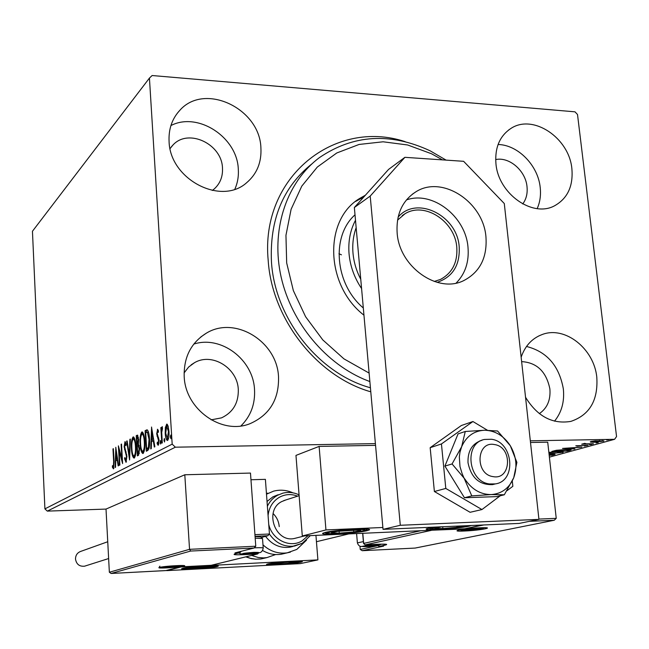 <?xml version="1.0" encoding="UTF-8"?>
<svg xmlns="http://www.w3.org/2000/svg" width="649" height="649" viewBox="0 0 649 649"><rect width="100%" height="100%" fill="white"/><g stroke="black" fill="none" stroke-linecap="round" stroke-linejoin="round"><path stroke-width="0.97" d="M370.79 391.818C317.166 376.631 271.842 319.073 268.191 260.379C260.135 177.177 334.592 118.305 405.146 141.652M311.844 163.921C282.94 187.09 269.481 219.841 271.477 262.18C274.998 318.57 318.829 373.719 370.425 387.769M525.536 397.237C537.307 416.407 552.421 424.454 570.885 421.388C589.584 415.027 598.224 400.336 596.804 377.304C594.143 348.764 565.028 325.652 542.223 334.511C532.107 338.283 525.082 345.844 521.147 357.21M554.506 421.169C561.661 412.358 564.606 401.601 563.34 388.897C559.162 365.785 546.888 351.644 526.509 346.469M260.898 147.712C259.722 108.367 204.403 82.107 179.773 110.379C172.05 118.759 168.489 129.127 169.081 141.49C169.916 179.311 220.903 205.855 246.515 182.831C256.923 174.005 261.717 162.299 260.898 147.712M234.849 189.184C237.639 182.913 238.791 176.171 238.288 168.959C237.12 137.19 197.937 111.506 170.922 125.557M278.518 376.704C277.066 341.317 234.808 315.406 206.195 333.27C191.033 342.794 183.699 357.21 184.194 376.525C185.265 409.543 222.128 435.414 250.238 423.586C269.733 414.857 279.159 399.232 278.518 376.704M240.949 425.922C250.79 416.147 255.308 403.986 254.513 389.449C253.159 359.497 221.049 335.192 193.791 344.092M571.883 168.789C569.262 137.977 533.064 113.599 510.941 128.437C499.73 135.925 494.733 147.664 495.941 163.637C498.237 193.702 532.618 218.015 554.635 205.749C567.583 198.432 573.335 186.109 571.883 168.789M537.177 208.605C540.041 202.196 541.047 195.146 540.203 187.447C538.086 165.463 518.024 144.873 498.083 144.5M522.753 203.964C526.274 199.154 527.694 193.386 527.012 186.644C525.609 170.728 509.335 156.579 495.674 159.573M211.144 419.854L221.544 417.859C233.048 412.358 238.629 402.899 238.297 389.473C237.526 368.072 212.207 352.31 194.627 362.613L188.664 367.001L184.089 372.932M212.296 190.465L213.983 189.167C220.092 183.748 222.923 176.69 222.477 167.986C221.869 144.013 188.372 128.088 173.048 144.93L170.07 148.58M539.327 413.632C547.237 408.221 550.758 399.987 549.881 388.921C546.328 371.674 536.91 362.564 521.626 361.615M375.406 443.6L175.36 447.193L47.312 511.12L44.911 508.873L172.18 444.143L149.432 78.091L152.109 75.527L574.998 111.831L577.513 114.508L616.55 436.55L614.587 439.308L530.314 440.817M590.687 442.139L590.249 441.872L591.02 441.539L595.247 440.874L603.976 440.971L594.03 442.294L590.687 442.139L590.631 441.661M593.381 443.957L581.723 444.184L584.83 443.364L586.436 443.843L593.356 443.746M575.809 445.774L588.116 445.384L584.408 446.074L586.404 445.522L585.301 445.392L577.302 446.147L575.809 445.774M569.879 450.414L567.486 451.071L551.845 451.412L556.38 450.284L566.212 449.481L571.217 449.887L569.879 450.414L569.773 449.522M549.07 454.324L555.114 454.373L552.461 455.2L549.176 455.274M190.676 551.05L189.549 549.322L255.771 546.223L254.035 548.024L190.676 551.05L111.093 573.465L109.357 572.24L106.014 509.084L47.312 511.12M549.387 457.147L614.587 439.308M548.859 452.394L558.108 451.672L563.308 452.183L549.022 453.838M562.505 448.427L581.804 447.137L574.787 447.786L571.842 448.597L574.925 449.027L562.505 448.427M589.616 444.703L591.807 444.411L589.584 444.427M596.033 442.942L598.24 442.642L596.001 442.659M606.701 440.006L608.94 439.706L606.669 439.722M165.357 427.545L166.769 424.121L168.115 426.012L168.967 431.325C169.251 435.787 168.789 438.821 167.572 440.428L167.385 440.493C166.16 439.844 165.43 437.458 165.203 433.354L165.357 427.545L166.006 427.537M161.796 443.162L160.847 427.659L161.35 427.375L161.487 429.654L162.258 426.604L162.485 428.721L161.731 432.307L162.299 442.894L161.796 443.162M157.391 429.297L158.478 430.96L158.267 432.437L157.537 431.163L157.18 433.5L159.037 440.265L158.145 445.319L157.123 443.721L157.318 442.147L158.088 443.413L158.551 440.614L156.693 433.84L157.626 429.289M147.737 450.487L146.309 451.233L145.1 430.693L147.526 430.084C148.662 431.845 149.319 434.862 149.505 439.146C149.927 445.092 149.335 448.873 147.737 450.487M137.377 455.89L136.217 435.73L137.304 435.154L138.691 439.495L138.391 444.103L139.624 448.784L138.553 455.274L137.377 455.89M129.581 459.963L126.652 441.15L127.123 440.882L129.346 455.144L129.881 439.316L130.36 439.049L129.581 459.963M119.87 465.025L119.448 465.244L118.386 445.839L121.915 458.843L121.103 444.297L121.525 444.054L122.612 463.597L119.075 450.568L119.87 465.025M113.656 461.65L112.967 448.905L113.372 448.678L114.078 461.626L113.47 468.87L112.358 467.175L112.48 465.593L113.364 466.899L113.656 461.65L114.078 461.642M149.432 78.091L32.45 231.263L44.911 508.873M115.757 447.323L118.613 465.682L118.159 465.917L117.266 460.003L115.757 460.806L115.546 467.28L115.1 467.515L115.838 447.323M126.028 462.331L124.535 458.689L124.827 457.504L125.882 460.328L126.482 456.563L124.162 446.763L124.997 441.588L126.166 444.346L125.898 445.741L125.006 443.64L124.584 446.439L126.912 456.361L126.028 462.331M131.439 448.8C131.09 443.153 131.617 439.219 133.029 437.004L133.256 436.923C134.741 437.783 135.617 440.906 135.892 446.277C136.241 452.012 135.698 455.939 134.262 458.048L134.067 458.113C132.591 457.212 131.715 454.105 131.439 448.8L131.893 448.792M140.135 444.07C139.77 438.31 140.322 434.303 141.782 432.031L142.026 431.942C143.567 432.81 144.476 435.982 144.768 441.45C145.133 447.291 144.565 451.298 143.072 453.464L142.861 453.529C141.328 452.621 140.419 449.473 140.135 444.07L140.614 444.062M151.509 427.058L154.86 446.772L154.324 447.056L153.278 440.695L151.509 441.636L151.266 448.646L150.746 448.921L151.598 427.058M160.116 442.488L160.457 440.501L160.952 442.05L160.636 444.038L160.116 442.488L160.96 442.48M163.97 440.468L164.319 438.456L164.822 440.022L164.505 442.026L163.97 440.468L164.83 440.452M170.395 437.093L170.752 435.057L171.263 436.639L170.938 438.675L170.395 437.093L171.279 437.085M172.18 444.143L175.36 447.193M113.388 448.897L112.967 448.905M113.867 468.302L113.421 467.15L112.358 467.175M117.753 459.987L117.266 460.003M116.406 460.466L116.463 458.721M117.469 458.105L116.982 458.113L116.049 451.947L115.822 458.738L117.51 458.389M116.536 451.939L116.049 451.947M115.822 458.738L116.982 458.113M119.075 450.568L119.724 450.544M122.345 458.859L121.915 458.843M121.541 444.289L121.103 444.297M126.425 461.78L125.963 460.336M125.062 458.673L124.535 458.689M126.92 456.555L126.482 456.563M126.75 454.698L126.231 454.706M125.273 449.619L124.543 449.627M124.608 446.755L124.162 446.763M125.314 443.616L125.59 442.269M125.995 443.624L125.168 443.64M127.163 441.142L126.652 441.15M129.816 455.136L129.346 455.144M130.352 439.316L129.881 439.316M133.094 439.089L133.889 437.199M133.645 436.996L133.029 437.004M134.554 457.813L133.67 455.987M134.822 455.979L135.349 455.906M134.789 439.081L133.159 439.049C132.023 440.833 131.593 444.005 131.885 448.556C132.096 452.799 132.794 455.298 133.978 456.052L134.132 455.996C135.292 454.308 135.73 451.144 135.446 446.52C135.219 442.18 134.505 439.673 133.296 438.992M135.901 446.512L135.446 446.52M135.243 455.971L134.132 455.996M138.464 455.322L138.367 453.57M139.21 445.774L137.929 445.774L137.815 443.989M137.418 437.215L137.337 435.714L136.217 435.73M137.337 435.714L137.864 435.414M139.202 445.733L138.188 445.766M137.929 445.774L137.28 446.066L137.71 453.578L139.454 453.221M138.708 439.779L138.245 439.787L137.401 437.215L136.785 437.54L137.158 443.997L138.44 443.892M138.448 443.851L137.393 443.875L138.245 439.787M139.632 449.019L139.17 449.027L138.245 445.79M139.348 453.286L138.229 453.31L139.17 449.027M137.71 453.578L138.229 453.31M141.831 434.173L142.675 432.21M142.439 432.023L141.782 432.031M143.356 453.245L142.415 451.347M143.616 451.363L144.2 451.258M143.632 434.173L141.928 434.108C140.744 435.941 140.298 439.178 140.598 443.811C140.825 448.135 141.547 450.674 142.772 451.428L142.934 451.371C144.143 449.635 144.597 446.415 144.297 441.701C144.062 437.28 143.315 434.733 142.066 434.051M144.776 441.693L144.297 441.701M144.062 451.355L142.934 451.371M147.412 450.657L147.307 448.865M146.325 432.193L146.236 430.676L145.1 430.693M146.236 430.676L147.445 430.011M148.516 432.145L147.136 432.056M148.524 432.153L145.692 432.526L146.65 448.873L149.156 447.956M149.521 439.397L149.027 439.405L147.396 432.169M149.262 447.396L148.394 447.412L149.027 439.405M146.65 448.873L148.394 447.412M153.854 440.687L153.278 440.695M152.158 441.296L152.223 439.389M153.513 438.659L152.945 438.667L151.85 432.047L151.59 439.397L153.562 438.935M152.426 432.039L151.85 432.047M151.59 439.397L152.945 438.667M158.656 444.727L158.283 443.705L157.123 443.721M158.956 443.397L158.088 443.413M159.054 440.606L158.551 440.614M158.94 439.195L158.34 439.203M158.713 437.88L157.715 437.897M157.95 436.104L156.993 436.12M157.212 433.832L156.693 433.84M157.902 431.147L158.121 429.995M161.366 427.65L160.847 427.659M166.793 426.085L167.426 424.478M167.109 424.186L166.574 424.195M167.913 440.136L167.199 438.537M165.73 433.345L165.203 433.354M168.448 431.617L166.696 426.117L165.714 433.094L167.32 438.537L168.448 431.617L168.983 431.609M168.57 438.481L167.45 438.497M554.392 454.138L554.449 454.657M551.634 454.13L549.095 454.495M549.159 455.087L552.518 454.787L553.337 454.487L551.658 454.316M562.302 451.785L562.391 452.572M557.296 451.696L548.884 452.629M548.989 453.61L560.777 452.613L561.499 452.296L557.321 451.891M569.303 449.497L569.287 449.944M554.238 451.152L566.674 450.893L569.303 450.025L565.409 449.7L554.189 450.763M572.824 447.907L566.39 448.329L570.568 448.532L572.799 447.729M584.222 443.462L584.278 443.916M603.091 440.647L603.172 441.32M599.425 440.801L591.945 441.742L594.882 442.058L601.737 441.344L599.4 440.59M471.45 525.495L468.854 526.234C458.194 528.675 423.481 530.833 426.312 528.862L433.548 527.142M324.687 532.545L322.715 533.308C319.957 535.441 357.437 533.21 367.156 530.687L369.411 529.86C372.664 527.686 333.821 529.998 324.687 532.545M482.394 525.017L464.765 528.757L302.296 535.977L295.968 455.403L319.121 446.407L375.56 445.36M382.878 527.483L325.944 529.933L302.296 535.977M325.944 529.933L319.121 446.407M182.556 568.362C188.129 566.772 220.271 564.8 218.234 566.163L217.172 566.561C211.209 568.151 179.911 570.073 181.631 568.735L182.556 568.362M300.836 562.204L302.239 561.742C304.3 560.452 274.194 562.359 267.85 563.924L266.601 564.354C264.816 565.62 294.143 563.77 300.836 562.204M317.905 559.884L300.309 563.616L166.712 570.633L181.087 566.958L317.905 559.884L315.941 535.376M494.554 444.581C476.317 440.549 474.638 474.322 493.086 476.617C511.347 480.349 512.742 446.942 494.554 444.581M489.443 483.943C467.88 481.59 463.784 443.032 484.543 439.446L491.52 439.268C513.351 441.92 516.839 481.169 495.301 483.911L489.443 483.943M255.771 546.223L250.482 473.072L184.803 474.768L106.014 509.084M109.357 572.24L189.549 549.322L184.803 474.768M254.935 534.646L269.449 534.013L265.392 479.351L250.968 479.749M235.514 552.77L253.8 548.064M111.149 573.465L166.055 570.552M165.828 570.593L180.203 566.91L165.925 570.585M269.449 534.013L267.826 535.733L255.057 536.325M211.128 565.32L180.227 566.91L211.306 565.287M362.215 550.701L415.141 548.072L362.215 550.701L360.244 549.443L359.968 546.288M415.125 548.072L554.246 520.247L556.242 518.34L547.715 442.18L530.501 442.496M554.246 520.247L415.271 548.04M383.283 546.198L362.28 550.693M483.862 524.952L465.13 528.675M465.398 528.862L431.009 530.257M366.977 546.555L377.767 545.233L369.687 545.403L362.815 546.361L366.977 546.555M363.764 546.117L364.032 546.628L370.79 546.304L377.004 545.525L376.801 545.079M363.984 546.077L364.032 546.628M370.701 545.314L370.79 546.304M248.007 553.8L258.424 552.518L249.573 552.697L243.172 553.605L248.007 553.8M244.194 553.337L244.803 553.889L251.934 553.54L257.896 552.77L257.548 552.372M255.073 536.569L260.679 536.91L262.342 538.354M262.537 538.524L255.187 538.175M244.762 553.24L244.803 553.889M251.861 552.526L251.934 553.54M169.616 567.34L178.897 566.236L170.322 566.439L164.765 567.21L169.616 567.34M165.787 566.958L166.533 567.437L173.267 567.088L178.191 566.115M166.501 566.853L166.533 567.437M173.218 566.236L173.267 567.088M468.132 530.274L480.447 528.7L472.172 528.838L465.033 529.738L464.108 529.998L465.106 530.322L468.132 530.274M465.106 530.322L465.049 529.738L465.106 530.322L472.237 529.998L479.343 529.097L479.311 528.513M479.286 528.513L479.343 529.097M472.115 528.838L472.237 529.998M358.532 530.014L338.243 531.263L331.915 532.431L331.444 532.805L339.24 533.129L353.737 531.945C358.305 531.344 360.617 530.833 360.682 530.403L358.532 530.014M333.391 532.042L331.444 532.805L339.24 533.129L353.737 531.945L360.682 530.403L358.727 530.03M339.078 531.158L339.24 533.129M353.575 530.03L353.737 531.945M209.051 566.374L192.907 567.429L188.608 568.378L206.909 567.494L211.331 566.553L209.051 566.374M189.735 567.883L188.608 568.378L195.633 568.402L206.909 567.494L211.306 566.536M195.552 567.137L195.633 568.402M206.836 566.407L206.909 567.494M286.477 563.543L295.522 562.148L288.132 562.156L277.107 563.121L273.48 564.013L286.477 563.543M274.519 563.51L273.48 564.013L280.766 563.949L291.652 562.999L295.392 562.099M280.668 562.724L280.766 563.949M291.579 562.002L291.652 562.999M441.88 526.785L434.822 528.383L442.878 528.562L456.977 527.296L463.264 525.852M436.631 527.621L434.822 528.383L442.878 528.562L456.977 527.296L461.488 525.925M442.699 526.745L442.878 528.562M456.864 526.128L456.977 527.296M273.067 513.529C276.709 517.083 278.77 521.439 279.24 526.623M275.679 554.538L266.999 557.58L263.681 557.897L258.115 557.475L251.625 555.439M278.21 494.716L272.888 496.842L267.039 501.474M265.563 536.35C272.02 544.795 280.117 548.413 289.868 547.196L293.007 546.434M285.893 499.933L281.771 501.555C263.908 510.309 275.111 543.01 294.468 538.459L296.755 537.883M262.642 550.514C268.556 553.962 274.754 555.211 281.228 554.246L284.911 553.386M267.713 493.159L266.447 493.532M85.717 565.831L84.589 566.188C79.446 566.674 76.42 564.297 75.495 559.065C75.568 555.138 77.409 552.55 81.02 551.301L107.742 541.737M487.44 430.246L472.934 421.526L441.442 443.957L430.165 447.68L434.384 491.512L470.087 512.296L481.939 509.554L500.274 495.763M441.442 443.957L445.798 488.437L434.384 491.512M445.798 488.437L481.939 509.554M506.991 490.701L512.856 486.288L512.296 481.087M472.934 421.526L461.342 425.517L430.165 447.68M456.158 283.069C465.301 273.716 469.243 261.75 467.986 247.172C465.658 216.393 432.421 190.546 406.42 199.941M485.955 236.974C483.432 201.888 442.058 174.768 415.782 191.885C402.25 200.703 396.044 214.397 397.147 232.983C399.24 266.788 437.596 293.835 463.654 280.652C479.903 272.182 487.342 257.629 485.955 236.974M538.938 519.378L504.289 203.535L463.621 161.309L404.903 157.326L370.206 196.079L400.295 525.276L538.938 519.378L519.208 523.419L383.04 529.349L354.362 207.51L388.548 169.438L404.903 157.326M370.206 196.079L354.362 207.51M400.295 525.276L383.04 529.349M471.791 495.901L491.188 494.579C501.782 493.767 509.303 488.137 513.748 477.688C517.513 466.882 516.377 456.239 510.333 445.766C503.721 435.69 495.122 430.522 484.511 430.246C473.957 430.798 466.331 436.282 461.65 446.707L459.979 452.231L459.338 456.928L459.987 466.599L462.129 473.656L471.791 495.901L464.449 497.742L496.745 496.615L504.314 494.781L513.748 477.688L516.896 462.364L510.333 445.766L497.58 431.001L484.511 430.246L465.276 431.48L461.65 446.707L452.069 463.954L464.911 479.116C471.701 489.37 480.463 494.53 491.188 494.579L504.314 494.781M481.915 440.273C472.229 443.429 467.596 450.925 468.01 462.761C471.174 477.81 479.376 485.095 492.632 484.608L495.098 483.967M465.276 431.48L458.056 433.897L444.906 466.096L464.449 497.742M452.069 463.954L444.906 466.096M442.496 159.873L431.447 153.732L407.604 144.97L383.105 141.79L359.092 144.451L336.782 152.969L317.32 167.053L301.793 186.117L291.109 209.262L285.949 235.327L286.68 262.942L293.34 290.59L305.606 316.736L322.788 339.914L343.929 358.848L369.119 373.094M369.881 381.604L363.675 379.105C322.61 361.331 289.17 319.032 280.271 272.961C271.42 226.858 287.58 181.371 319.454 157.593C353.397 134.562 390.3 132.307 430.19 150.844L446.106 160.125M355.019 214.811C330.949 236.163 334.86 283.978 363.318 307.983M341.455 254.822L338.948 253.743M363.894 196.898L355.579 201.441M363.959 315.187C325.06 285.179 323.567 219.346 360.008 198.261L365.403 195.211M398.105 217.155C416.439 195.106 457.302 215.427 459.2 246.807C460.084 265.173 452.734 277.026 437.142 282.356M434.238 281.463L440.436 279.443C452.288 273.091 457.74 262.358 456.782 247.245C455.022 221.35 424.568 201.36 405.008 213.756L397.529 220.149M356.163 227.669C353.291 235.619 352.237 244.121 352.999 253.167C353.827 262.22 356.415 270.917 360.755 279.265M361.59 288.562C354.403 277.853 350.225 266.293 349.057 253.889C348.059 241.493 350.209 230.281 355.498 220.254M126.141 451.931L125.338 451.947M137.718 435.244L137.044 435.26M147.161 430.149L146.025 430.165M148.305 448.589L147.161 448.605M167.726 567.826C151.404 568.719 159.711 566.48 175.944 565.685C192.404 564.808 183.489 567.064 167.726 567.826M211.103 565.32L257.458 553.995L244.738 554.619C235.611 554.992 232.342 554.757 234.946 553.889L239.846 552.64L234.995 552.875M238.118 553.11L239.554 553.118M261.32 537.469L267.566 535.774M240.292 551.545L240.008 552.624L241.282 551.293M241.185 551.317L240.008 552.624L234.946 553.889M235.311 553.816L234.792 553.93M245.111 553.995L244.738 554.619M257.896 552.94L257.604 553.978L211.193 565.311M479.919 527.807C497.467 526.98 481.12 530.33 464.635 531.004C447.137 531.872 462.834 528.513 479.919 527.807M360.244 549.443L377.742 545.695M538.905 519.078L556.242 518.34M362.799 533.291L363.675 543.4L420.893 530.704M431.236 530.387L365.184 544.868L377.523 544.276C386.155 543.943 388.67 544.227 385.076 545.136L379.13 546.401L383.575 546.182M554.068 520.271L529.373 521.334M381.044 544.243L381.531 544.138M379.008 546.401L377.815 545.525M383.697 544.13L385.076 545.136M377.426 544.284L385.717 544.211M365.184 544.868L363.529 543.448L365.184 544.868M365.054 544.868L377.499 544.284M366.547 546.653C378.846 545.647 381.32 545.111 373.97 545.046C361.59 546.06 359.116 546.596 366.547 546.653M357.396 542.889L363.367 541.607M247.642 553.897C260.111 552.875 262.196 552.356 253.913 552.34C241.363 553.37 239.278 553.889 247.642 553.897M254.611 547.845L255.106 547.821C260.525 547.594 263.234 547.683 263.218 548.097C262.585 551.098 261.206 552.64 259.081 552.721L247.594 553.905C242.012 554.238 239.205 553.881 239.173 552.834M169.324 567.413C180.787 566.48 182.45 566.042 174.313 566.115C162.785 567.056 161.122 567.486 169.324 567.413M467.588 530.387C477.672 529.973 487.521 527.937 476.869 528.448C466.566 528.87 456.961 530.906 467.588 530.387M362.053 529.568C350.006 528.878 316.379 533.21 330.284 533.616C342.177 534.241 375.154 530.079 362.053 529.568M211.615 566.066C200.59 565.936 176.114 568.873 188.421 568.832C199.3 568.938 223.459 566.082 211.615 566.066M287.053 563.673C303.351 561.685 301.582 561.271 281.747 562.432C263.437 564.005 269.432 565.263 287.053 563.673M437.897 526.956C426.32 529.195 430.474 529.649 450.349 528.318C459.881 527.41 465.495 526.534 467.191 525.682M246.133 556.777L250.384 558.302L255.876 559.187L260.29 559.049L264.962 558.059M290.419 552.129L287.239 552.834C278.234 554.059 270.146 551.39 262.983 544.852M266.496 494.189L273.562 491.155C280.149 489.468 286.598 490.027 292.902 492.834M302.199 543.31L294.589 546.052C284.319 547.277 275.939 543.302 269.449 534.119M267.388 506.228C269.708 501.442 273.067 497.807 277.472 495.317L282.818 493.175C288.343 491.812 293.762 492.372 299.067 494.854M297.623 496.161C291.352 493.775 285.317 494.116 279.516 497.191C272.888 501.133 269.075 507.242 268.078 515.509M268.735 524.335C272.036 539.708 289.9 548.486 302.036 540.893L308.032 535.725M538.848 335.914L542.223 334.511M177.25 113.324L179.773 110.379M200.728 337.026L206.195 333.27M508.589 130.035L510.941 128.437M191.139 364.86L194.627 362.613M171.409 146.755L173.048 144.93M125.062 443.624L125.995 443.608M133.978 456.052L135.089 456.028M137.401 437.215L138.44 437.199M142.772 451.428L143.9 451.412M146.706 429.889L147.169 429.881M158.032 443.429L158.956 443.413M166.817 426.077L167.994 426.06M167.32 438.537L168.505 438.521M561.49 452.183L561.434 451.704M602.272 441.02L602.223 440.582M591.945 441.742L591.896 441.336M482.15 440.2L479.53 441.036M283.678 500.647L299.132 495.674M294.468 538.459L304.616 535.879M495.301 483.911L492.632 484.608M159.881 566.147L159.054 567.486L175.936 565.685L184.17 565.579M254.035 548.024L235.214 552.843M165.86 570.593L111.093 573.465M267.826 535.733L261.344 537.494M257.604 553.978L258.829 552.77M457.805 530.257L457.602 530.371C462.729 529.17 470.152 528.318 479.887 527.815L486.393 527.775M383.502 546.19L379.105 546.401L377.661 545.558M362.653 533.3L363.529 543.448M356.593 533.567L357.38 542.767C357.915 544.56 358.873 545.76 360.244 546.385L366.482 546.661C374.911 546.296 379.795 545.452 381.15 544.146M377.264 545.111L377.767 545.233M262.521 538.565L263.21 547.991M257.929 552.396L258.424 552.518M161.771 566.942C161.309 567.453 163.808 567.615 169.284 567.421C176.041 567.112 180.219 566.472 181.801 565.514M460.457 529.714C460.06 530.241 462.404 530.468 467.507 530.403C478.151 529.689 483.619 528.797 483.919 527.71M479.773 528.537L480.447 528.7M324.768 532.521C325.279 533.072 327.031 533.446 330.041 533.64C340.052 534.086 368.202 531.344 367.366 529.138M333.278 532.066L331.915 532.431M359.919 530.241L360.593 530.314M183.432 568.175L188.291 568.84L210 567.364C214.714 566.642 216.855 566.115 216.442 565.766M189.386 567.956L188.713 568.143M268.37 563.811C268.378 564.703 278.583 564.508 287.069 563.681C301.436 562.277 298.946 561.912 300.471 561.361M274.065 563.6L273.489 563.762M295.035 562.083L295.522 562.148M428.34 528.116L431.634 529.032L450.365 528.327C461.804 527.093 467.661 526.201 467.945 525.649M436.347 527.678L435.26 527.986M266.999 557.58L261.377 558.894L255.73 559.219L251.22 558.635L245.776 556.866M281.228 554.246L287.239 552.834L296.804 549.411L306.515 540.163M289.868 547.196L302.304 543.27L310.352 535.62M84.589 566.188L108.626 558.546M316.444 541.712L348.813 533.908M415.782 191.885L412.204 194.327M360.008 198.261L356.309 200.963M402.291 215.557L405.008 213.756"/></g></svg>
